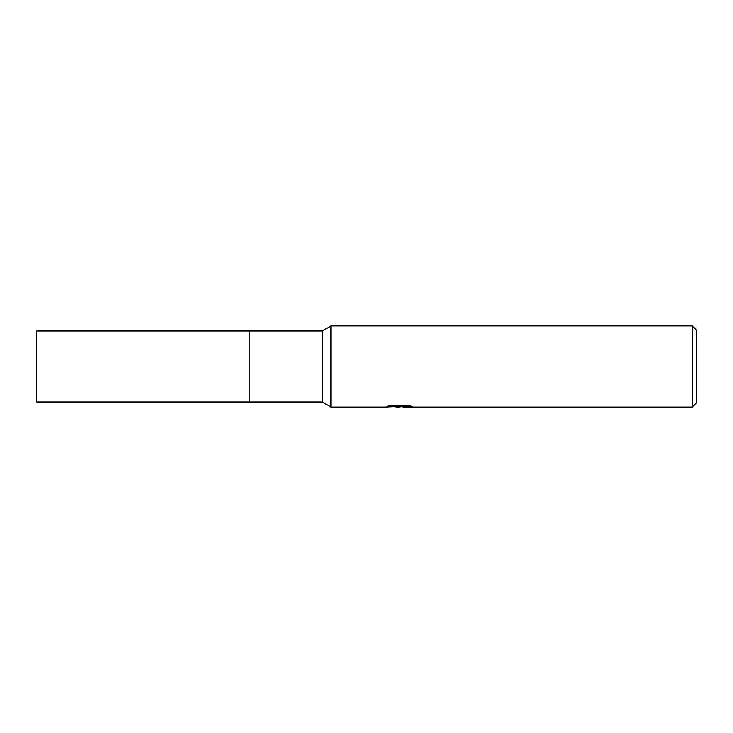 <?xml version="1.0" encoding="UTF-8"?>
<svg xmlns="http://www.w3.org/2000/svg" width="733" height="733" viewBox="0 0 733 733"><rect width="100%" height="100%" fill="white"/><g stroke="black" fill="none" stroke-linecap="round" stroke-linejoin="round"><path stroke-width="1.1" d="M249.788 366.5L249.788 402.023L249.788 330.977L322.19 330.977L330.977 325.901L692.291 325.901L696.35 329.96L696.35 403.04L692.291 407.099L402.939 407.099L402.784 406.055L407.805 405.322M249.788 402.023L249.788 330.977L36.65 330.977L36.65 402.023L322.19 402.023L322.19 330.977M391.385 405.294L400.264 405.294L400.264 406.32L384.825 407.099L330.977 407.099L330.977 366.5M402.784 406.458L398.642 407.099L393.923 406.696M398.642 407.099L396.718 407.099M692.291 407.099L692.291 325.901M322.19 402.023L330.977 407.099L330.977 325.901M400.264 406.32L387.281 406.32L391.514 405.267L407.521 405.267L412.166 406.449L402.784 407.072M400.264 406.082L402.784 406.082"/></g></svg>
